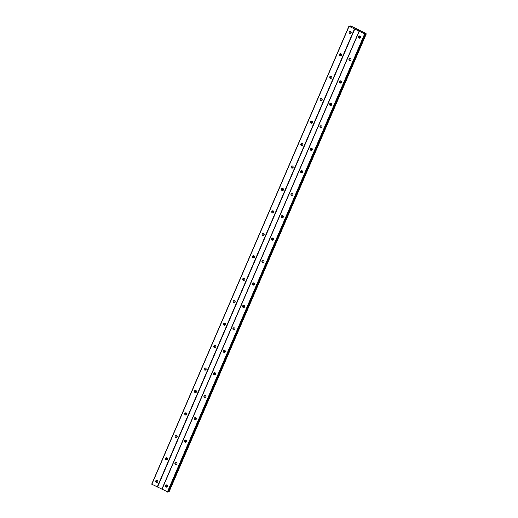 <?xml version="1.0" encoding="UTF-8"?>
<svg xmlns="http://www.w3.org/2000/svg" width="518" height="518" viewBox="0 0 518 518"><rect width="100%" height="100%" fill="white"/><g stroke="black" fill="none" stroke-linecap="round" stroke-linejoin="round"><path stroke-width="0.78" d="M165.313 485.534A1.12 1.062 77 0 1 167.1 485.321A1.12 1.062 77 0 1 166.537 487.114A1.12 1.062 77 0 1 165.313 485.534M166.964 486.894A1.12 1.062 77 0 1 166.511 484.932M174.98 463.086A1.12 1.062 77 0 1 176.767 462.878A1.12 1.062 77 0 1 176.204 464.665A1.12 1.062 77 0 1 174.98 463.086M176.632 464.452A1.12 1.062 77 0 1 176.178 462.483M184.648 440.643A1.12 1.062 77 0 1 186.435 440.43A1.12 1.062 77 0 1 185.871 442.217A1.12 1.062 77 0 1 184.648 440.643M186.299 442.003A1.12 1.062 77 0 1 185.845 440.035M194.315 418.194A1.12 1.062 77 0 1 196.108 417.981A1.12 1.062 77 0 1 195.539 419.768A1.12 1.062 77 0 1 194.315 418.194M195.966 419.554A1.12 1.062 77 0 1 195.513 417.586M203.982 395.746A1.12 1.062 77 0 1 205.775 395.532A1.12 1.062 77 0 1 205.206 397.325A1.12 1.062 77 0 1 203.982 395.746M205.633 397.105A1.12 1.062 77 0 1 205.18 395.143M213.649 373.297A1.12 1.062 77 0 1 215.443 373.083A1.12 1.062 77 0 1 214.873 374.877A1.12 1.062 77 0 1 213.649 373.297M215.307 374.656A1.12 1.062 77 0 1 214.847 372.695M223.316 350.848A1.12 1.062 77 0 1 225.11 350.641A1.12 1.062 77 0 1 224.547 352.428A1.12 1.062 77 0 1 223.316 350.848M224.974 352.214A1.12 1.062 77 0 1 224.514 350.246M232.983 328.406A1.12 1.062 77 0 1 234.777 328.192A1.12 1.062 77 0 1 234.214 329.979A1.12 1.062 77 0 1 232.983 328.406M234.641 329.765A1.12 1.062 77 0 1 234.181 327.797M242.657 305.957A1.12 1.062 77 0 1 244.444 305.743A1.12 1.062 77 0 1 243.881 307.53A1.12 1.062 77 0 1 242.657 305.957M244.308 307.316A1.12 1.062 77 0 1 243.849 305.348M252.324 283.508A1.12 1.062 77 0 1 254.111 283.294A1.12 1.062 77 0 1 253.548 285.081A1.12 1.062 77 0 1 252.324 283.508M253.975 284.868A1.12 1.062 77 0 1 253.516 282.906M261.991 261.059A1.12 1.062 77 0 1 263.779 260.845A1.12 1.062 77 0 1 263.215 262.639A1.12 1.062 77 0 1 261.991 261.059M263.643 262.419A1.12 1.062 77 0 1 263.183 260.457M271.659 238.61A1.12 1.062 77 0 1 273.446 238.403A1.12 1.062 77 0 1 272.882 240.19A1.12 1.062 77 0 1 271.659 238.61M273.31 239.976A1.12 1.062 77 0 1 272.85 238.008M281.326 216.168A1.12 1.062 77 0 1 283.113 215.954A1.12 1.062 77 0 1 282.55 217.741A1.12 1.062 77 0 1 281.326 216.168M282.977 217.528A1.12 1.062 77 0 1 282.524 215.559M290.993 193.719A1.12 1.062 77 0 1 292.78 193.505A1.12 1.062 77 0 1 292.217 195.292A1.12 1.062 77 0 1 290.993 193.719M292.644 195.079A1.12 1.062 77 0 1 292.191 193.11M300.66 171.27A1.12 1.062 77 0 1 302.447 171.057A1.12 1.062 77 0 1 301.884 172.844A1.12 1.062 77 0 1 300.66 171.27M302.311 172.63A1.12 1.062 77 0 1 301.858 170.662M310.327 148.821A1.12 1.062 77 0 1 312.114 148.608A1.12 1.062 77 0 1 311.551 150.401A1.12 1.062 77 0 1 310.327 148.821M311.978 150.181A1.12 1.062 77 0 1 311.525 148.219M319.994 126.373A1.12 1.062 77 0 1 321.782 126.165A1.12 1.062 77 0 1 321.218 127.952A1.12 1.062 77 0 1 319.994 126.373M321.646 127.739A1.12 1.062 77 0 1 321.192 125.77M329.662 103.93A1.12 1.062 77 0 1 331.449 103.717A1.12 1.062 77 0 1 330.885 105.504A1.12 1.062 77 0 1 329.662 103.93M331.313 105.29A1.12 1.062 77 0 1 330.86 103.322M339.329 81.481A1.12 1.062 77 0 1 341.116 81.268A1.12 1.062 77 0 1 340.553 83.055A1.12 1.062 77 0 1 339.329 81.481M340.98 82.841A1.12 1.062 77 0 1 340.527 80.873M348.996 59.033A1.12 1.062 77 0 1 350.783 58.819A1.12 1.062 77 0 1 350.22 60.606A1.12 1.062 77 0 1 348.996 59.033M350.647 60.392A1.12 1.062 77 0 1 350.194 58.424M358.663 36.584A1.12 1.062 77 0 1 360.45 36.37A1.12 1.062 77 0 1 359.887 38.164A1.12 1.062 77 0 1 358.663 36.584M360.314 37.944A1.12 1.062 77 0 1 359.861 35.982M155.821 480.814A1.12 1.062 77 0 1 157.608 480.6A1.12 1.062 77 0 1 157.045 482.387A1.12 1.062 77 0 1 155.821 480.814M157.472 482.174A1.12 1.062 77 0 1 157.012 480.205M165.488 458.365A1.12 1.062 77 0 1 167.275 458.152A1.12 1.062 77 0 1 166.712 459.945A1.12 1.062 77 0 1 165.488 458.365M167.139 459.725A1.12 1.062 77 0 1 166.679 457.763M175.155 435.916A1.12 1.062 77 0 1 176.942 435.703A1.12 1.062 77 0 1 176.379 437.496A1.12 1.062 77 0 1 175.155 435.916M176.806 437.276A1.12 1.062 77 0 1 176.353 435.314M184.822 413.468A1.12 1.062 77 0 1 186.609 413.26A1.12 1.062 77 0 1 186.046 415.047A1.12 1.062 77 0 1 184.822 413.468M186.474 414.834A1.12 1.062 77 0 1 186.02 412.865M194.49 391.025A1.12 1.062 77 0 1 196.277 390.812A1.12 1.062 77 0 1 195.713 392.599A1.12 1.062 77 0 1 194.49 391.025M196.141 392.385A1.12 1.062 77 0 1 195.687 390.417M204.157 368.576A1.12 1.062 77 0 1 205.944 368.363A1.12 1.062 77 0 1 205.381 370.15A1.12 1.062 77 0 1 204.157 368.576M205.808 369.936A1.12 1.062 77 0 1 205.355 367.968M213.824 346.128A1.12 1.062 77 0 1 215.611 345.914A1.12 1.062 77 0 1 215.048 347.701A1.12 1.062 77 0 1 213.824 346.128M215.475 347.487A1.12 1.062 77 0 1 215.022 345.525M223.491 323.679A1.12 1.062 77 0 1 225.278 323.465A1.12 1.062 77 0 1 224.715 325.259A1.12 1.062 77 0 1 223.491 323.679M225.142 325.039A1.12 1.062 77 0 1 224.689 323.077M233.158 301.23A1.12 1.062 77 0 1 234.945 301.023A1.12 1.062 77 0 1 234.382 302.81A1.12 1.062 77 0 1 233.158 301.23M234.809 302.596A1.12 1.062 77 0 1 234.356 300.628M242.825 278.788A1.12 1.062 77 0 1 244.613 278.574A1.12 1.062 77 0 1 244.049 280.361A1.12 1.062 77 0 1 242.825 278.788M244.477 280.147A1.12 1.062 77 0 1 244.023 278.179M252.493 256.339A1.12 1.062 77 0 1 254.28 256.125A1.12 1.062 77 0 1 253.716 257.912A1.12 1.062 77 0 1 252.493 256.339M254.144 257.699A1.12 1.062 77 0 1 253.69 255.73M262.16 233.89A1.12 1.062 77 0 1 263.947 233.676A1.12 1.062 77 0 1 263.384 235.463A1.12 1.062 77 0 1 262.16 233.89M263.811 235.25A1.12 1.062 77 0 1 263.358 233.288M271.827 211.441A1.12 1.062 77 0 1 273.614 211.227A1.12 1.062 77 0 1 273.051 213.021A1.12 1.062 77 0 1 271.827 211.441M273.478 212.801A1.12 1.062 77 0 1 273.025 210.839M281.494 188.992A1.12 1.062 77 0 1 283.281 188.785A1.12 1.062 77 0 1 282.718 190.572A1.12 1.062 77 0 1 281.494 188.992M283.145 190.359A1.12 1.062 77 0 1 282.692 188.39M291.161 166.55A1.12 1.062 77 0 1 292.948 166.336A1.12 1.062 77 0 1 292.385 168.123A1.12 1.062 77 0 1 291.161 166.55M292.812 167.91A1.12 1.062 77 0 1 292.359 165.941M300.829 144.101A1.12 1.062 77 0 1 302.616 143.887A1.12 1.062 77 0 1 302.052 145.675A1.12 1.062 77 0 1 300.829 144.101M302.48 145.461A1.12 1.062 77 0 1 302.026 143.492M310.496 121.652A1.12 1.062 77 0 1 312.283 121.439A1.12 1.062 77 0 1 311.719 123.226A1.12 1.062 77 0 1 310.496 121.652M312.147 123.012A1.12 1.062 77 0 1 311.694 121.044M320.163 99.203A1.12 1.062 77 0 1 321.956 98.99A1.12 1.062 77 0 1 321.387 100.783A1.12 1.062 77 0 1 320.163 99.203M321.814 100.563A1.12 1.062 77 0 1 321.361 98.601M329.83 76.755A1.12 1.062 77 0 1 331.624 76.541A1.12 1.062 77 0 1 331.054 78.335A1.12 1.062 77 0 1 329.83 76.755M331.488 78.114A1.12 1.062 77 0 1 331.028 76.152M339.497 54.306A1.12 1.062 77 0 1 341.291 54.099A1.12 1.062 77 0 1 340.727 55.886A1.12 1.062 77 0 1 339.497 54.306M341.155 55.672A1.12 1.062 77 0 1 340.695 53.704M349.164 31.863A1.12 1.062 77 0 1 350.958 31.65A1.12 1.062 77 0 1 350.395 33.437A1.12 1.062 77 0 1 349.164 31.863M350.822 33.223A1.12 1.062 77 0 1 350.362 31.255M166.466 486.609A1.871 1.768 77 0 1 166.187 485.411M176.133 464.16A1.871 1.768 77 0 1 175.855 462.962M185.8 441.712A1.871 1.768 77 0 1 185.522 440.514M195.467 419.263A1.871 1.768 77 0 1 195.189 418.071M205.134 396.82A1.871 1.768 77 0 1 204.856 395.623M214.802 374.372A1.871 1.768 77 0 1 214.523 373.174M224.469 351.923A1.871 1.768 77 0 1 224.19 350.725M234.136 329.474A1.871 1.768 77 0 1 233.858 328.276M243.803 307.025A1.871 1.768 77 0 1 243.525 305.827M253.47 284.576A1.871 1.768 77 0 1 253.198 283.385M263.138 262.134A1.871 1.768 77 0 1 262.866 260.936M272.805 239.685A1.871 1.768 77 0 1 272.533 238.487M282.472 217.236A1.871 1.768 77 0 1 282.2 216.038M292.146 194.787A1.871 1.768 77 0 1 291.867 193.59M301.813 172.339A1.871 1.768 77 0 1 301.534 171.147M311.48 149.896A1.871 1.768 77 0 1 311.201 148.698M321.147 127.447A1.871 1.768 77 0 1 320.869 126.25M330.814 104.999A1.871 1.768 77 0 1 330.536 103.801M340.481 82.55A1.871 1.768 77 0 1 340.203 81.352M350.149 60.101A1.871 1.768 77 0 1 349.87 58.91M359.816 37.659A1.871 1.768 77 0 1 359.537 36.461M156.967 481.882A1.871 1.768 77 0 1 156.695 480.691M166.634 459.44A1.871 1.768 77 0 1 166.362 458.242M176.301 436.991A1.871 1.768 77 0 1 176.029 435.793M185.968 414.542A1.871 1.768 77 0 1 185.697 413.345M195.642 392.094A1.871 1.768 77 0 1 195.364 390.896M205.309 369.645A1.871 1.768 77 0 1 205.031 368.447M214.976 347.196A1.871 1.768 77 0 1 214.698 346.005M224.644 324.754A1.871 1.768 77 0 1 224.365 323.556M234.311 302.305A1.871 1.768 77 0 1 234.032 301.107M243.978 279.856A1.871 1.768 77 0 1 243.7 278.658M253.645 257.407A1.871 1.768 77 0 1 253.367 256.209M263.312 234.958A1.871 1.768 77 0 1 263.034 233.767M272.98 212.516A1.871 1.768 77 0 1 272.701 211.318M282.647 190.067A1.871 1.768 77 0 1 282.368 188.869M292.314 167.618A1.871 1.768 77 0 1 292.035 166.42M301.981 145.169A1.871 1.768 77 0 1 301.703 143.972M311.648 122.721A1.871 1.768 77 0 1 311.37 121.529M321.315 100.278A1.871 1.768 77 0 1 321.037 99.08M330.983 77.829A1.871 1.768 77 0 1 330.704 76.632M340.65 55.381A1.871 1.768 77 0 1 340.371 54.183M350.317 32.932A1.871 1.768 77 0 1 350.038 31.734M357.705 29.895L356.908 29.733M357.388 29.973L356.831 29.707M357.996 30.102L358.488 30.335M358.553 30.368L357.692 30.135M358.339 30.445L357.834 30.193M365.216 34.084L364.646 33.515L366.181 33.871L365.935 33.476L351.204 26.146L350.207 25.926L350.686 26.541L348.912 26.224L365.203 34.097L167.987 492.029L365.203 34.097M169.088 491.77L366.304 33.838L169.082 491.757M350.2 25.932L350.019 26.373L350.2 25.932M348.912 26.224L151.696 484.155L167.987 492.029M168.188 491.582L169.075 491.776M359.194 31.397L161.979 489.329M359.058 31.274L161.843 489.199M364.588 34.078L167.372 492.009M364.886 34.169L167.67 492.1M365.462 33.67L168.246 491.601M365.566 33.696L168.35 491.627M349.048 26.353L151.832 484.285M354.448 29.034L157.232 486.965M354.739 29.125L157.524 487.056M366.038 33.832L168.823 491.763M366.181 33.871L168.965 491.802M350.259 25.984L350.084 26.392"/></g></svg>
